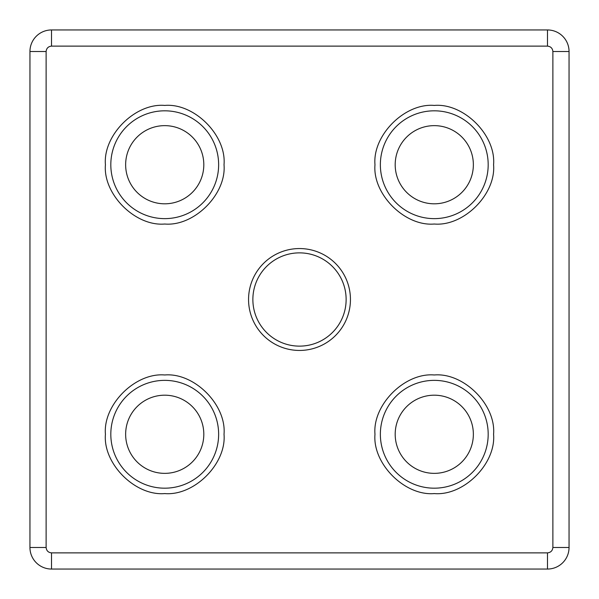 <?xml version="1.0" encoding="UTF-8"?>
<svg xmlns="http://www.w3.org/2000/svg" width="599" height="599" viewBox="0 0 599 599"><rect width="100%" height="100%" fill="white"/><g stroke="black" fill="none" stroke-linecap="round" stroke-linejoin="round"><path stroke-width="0.9" d="M218.635 434.275A53.91 53.91 0 0 1 164.725 488.185A53.91 53.91 0 0 1 110.815 434.275A53.91 53.91 0 0 1 164.725 380.365A53.91 53.91 0 0 1 218.635 434.275M224.026 434.275C226.579 463.738 194.196 496.129 164.725 493.576C135.262 496.129 102.871 463.746 105.424 434.275C102.871 404.812 135.254 372.421 164.725 374.974C194.188 372.421 226.579 404.804 224.026 434.275M488.185 434.275A53.91 53.91 0 0 1 434.275 488.185A53.91 53.91 0 0 1 380.365 434.275A53.91 53.91 0 0 1 434.275 380.365A53.91 53.91 0 0 1 488.185 434.275M493.576 434.275C496.129 463.738 463.746 496.129 434.275 493.576C404.812 496.129 372.421 463.746 374.974 434.275C372.421 404.812 404.804 372.421 434.275 374.974C463.738 372.421 496.129 404.804 493.576 434.275M488.185 164.725A53.91 53.91 0 0 1 434.275 218.635A53.91 53.91 0 0 1 380.365 164.725A53.91 53.91 0 0 1 434.275 110.815A53.91 53.91 0 0 1 488.185 164.725M493.576 164.725C496.129 194.188 463.746 226.579 434.275 224.026C404.812 226.579 372.421 194.196 374.974 164.725C372.421 135.262 404.804 102.871 434.275 105.424C463.738 102.871 496.129 135.254 493.576 164.725M218.635 164.725A53.91 53.91 0 0 1 164.725 218.635A53.91 53.91 0 0 1 110.815 164.725A53.91 53.91 0 0 1 164.725 110.815A53.91 53.91 0 0 1 218.635 164.725M224.026 164.725C226.579 194.188 194.196 226.579 164.725 224.026C135.262 226.579 102.871 194.196 105.424 164.725C102.871 135.262 135.254 102.871 164.725 105.424C194.188 102.871 226.579 135.254 224.026 164.725M350.445 299.5A50.945 50.945 0 0 1 299.5 350.445A50.945 50.945 0 0 1 248.555 299.5A50.945 50.945 0 0 1 299.5 248.555A50.945 50.945 0 0 1 350.445 299.5M252.868 299.5A46.632 46.632 0 0 0 299.5 346.132A46.632 46.632 0 0 0 346.132 299.5A46.632 46.632 0 0 0 299.5 252.868A46.632 46.632 0 0 0 252.868 299.5M203.81 434.275A39.085 39.085 0 0 1 164.725 473.36A39.085 39.085 0 0 1 125.64 434.275A39.085 39.085 0 0 1 164.725 395.19A39.085 39.085 0 0 1 203.81 434.275M473.36 434.275A39.085 39.085 0 0 1 434.275 473.36A39.085 39.085 0 0 1 395.19 434.275A39.085 39.085 0 0 1 434.275 395.19A39.085 39.085 0 0 1 473.36 434.275M473.36 164.725A39.085 39.085 0 0 1 434.275 203.81A39.085 39.085 0 0 1 395.19 164.725A39.085 39.085 0 0 1 434.275 125.64A39.085 39.085 0 0 1 473.36 164.725M203.81 164.725A39.085 39.085 0 0 1 164.725 203.81A39.085 39.085 0 0 1 125.64 164.725A39.085 39.085 0 0 1 164.725 125.64A39.085 39.085 0 0 1 203.81 164.725M51.514 569.05L547.486 569.05A21.564 21.564 0 0 0 569.05 547.486L569.05 51.514A21.564 21.564 0 0 0 547.486 29.95L51.514 29.95A21.564 21.564 0 0 0 29.95 51.514L29.95 547.486A21.564 21.564 0 0 0 51.514 569.05L51.514 552.877C48.264 552.533 46.467 550.736 46.123 547.486L46.123 51.514C46.467 48.264 48.264 46.467 51.514 46.123L547.486 46.123C550.736 46.467 552.533 48.264 552.877 51.514L552.877 547.486C552.533 550.736 550.736 552.533 547.486 552.877L51.514 552.877M547.486 569.05L547.486 552.877M29.95 547.486L46.123 547.486M46.123 51.514L29.95 51.514M547.486 46.123L547.486 29.95M51.514 29.95L51.514 46.123M569.05 51.514L552.877 51.514M552.877 547.486L569.05 547.486"/></g></svg>

